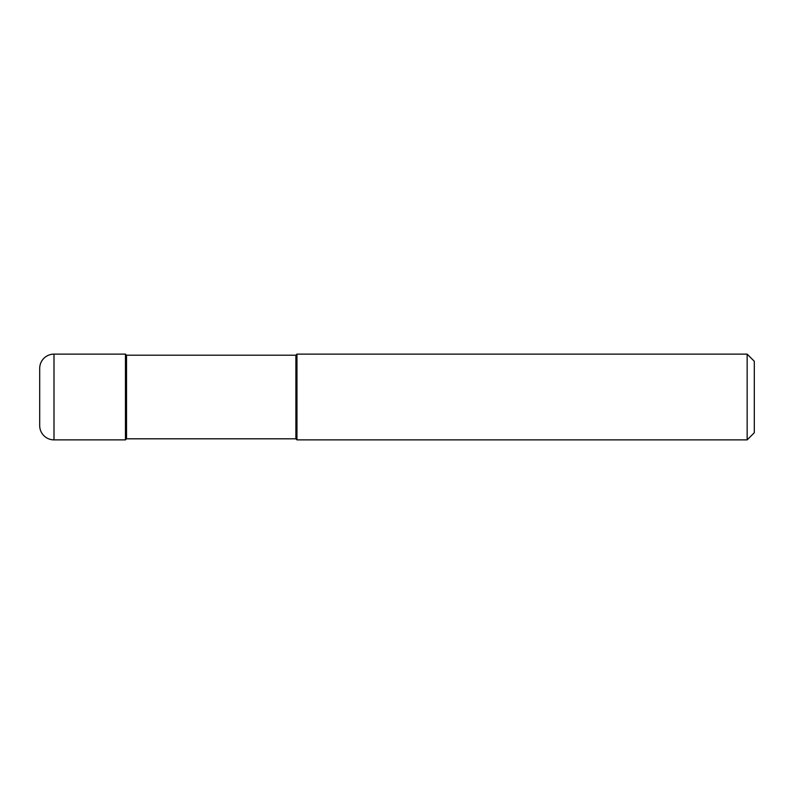 <?xml version="1.0" encoding="UTF-8"?>
<svg xmlns="http://www.w3.org/2000/svg" width="794" height="794" viewBox="0 0 794 794"><rect width="100%" height="100%" fill="white"/><g stroke="black" fill="none" stroke-linecap="round" stroke-linejoin="round"><path stroke-width="1.19" d="M126.524 355.196L125.452 354.124L53.992 354.124L53.992 439.876L125.452 439.876L125.452 354.124L125.452 439.876L126.524 438.804L295.884 438.804L295.884 355.196L126.524 355.196L126.524 438.804M53.992 439.876A14.292 14.292 0 0 1 39.7 425.584L39.7 368.416A14.292 14.292 0 0 1 53.992 354.124M295.884 355.196L296.956 354.124L296.956 439.876L295.884 438.804M296.956 354.124L747.154 354.124L747.154 439.876L296.956 439.876M747.154 439.876L754.3 432.73L754.3 361.27L747.154 354.124"/></g></svg>

